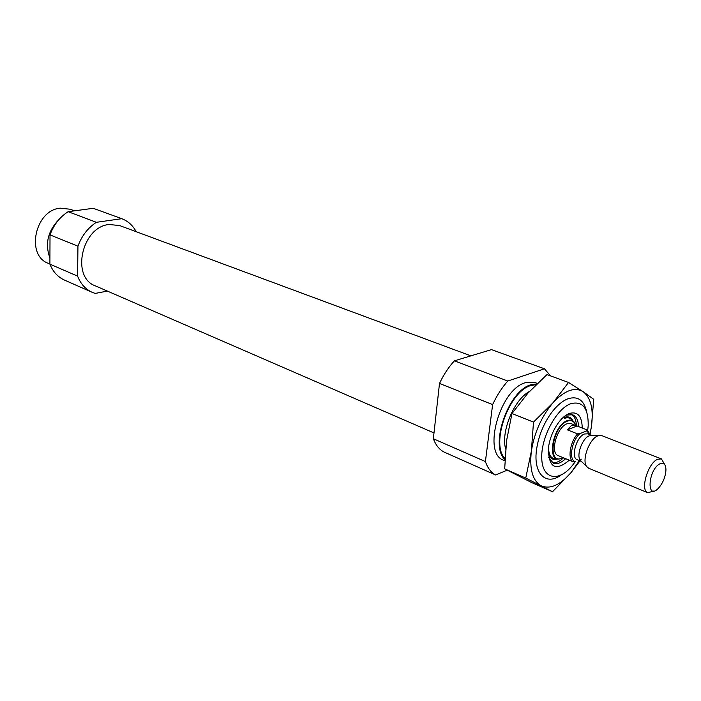 <?xml version="1.0" encoding="UTF-8"?>
<svg xmlns="http://www.w3.org/2000/svg" width="701" height="701" viewBox="0 0 701 701"><rect width="100%" height="100%" fill="white"/><g stroke="black" fill="none" stroke-linecap="round" stroke-linejoin="round"><path stroke-width="1.05" d="M507.2 470.178L495.581 474.954C491.033 472.474 487.642 468.014 485.407 461.573L492.619 404.6C496.869 395.487 501.916 387.635 507.778 381.037L544.449 368.787L550.574 375.902M504.895 460.759L503.686 460.242C482.086 453.661 499.769 389.423 525.347 382.711L534.942 382.536L537.343 383.429M544.449 368.787L491.471 349.624L454.414 360.831L507.778 381.037M495.581 474.954L443.961 452.005C439.282 449.49 435.742 445.065 433.349 438.738L485.407 461.573M492.619 404.6L439.501 383.447C443.628 374.667 448.596 367.131 454.414 360.831M439.501 383.447L433.349 438.738M107.411 291.099L95.205 293.421L92.164 292.308C85.487 289.268 80.624 283.87 77.592 276.124L77.942 246.182C81.789 235.755 87.94 227.799 96.388 222.305L121.781 218.694C128.011 221.06 132.804 225.389 136.187 231.698M433.989 432.938L95.318 285.85C70.792 277.245 81.824 226.844 109.049 224.504L119.582 225.538L470.862 355.854M121.659 218.651L93.478 208.39M77.592 276.124L49.894 264.146C52.961 271.743 57.832 277.061 64.492 280.093L92.164 292.308M77.942 246.182L50.025 234.888C53.767 224.732 59.804 217.003 68.155 211.693L96.388 222.305M50.025 234.888L49.894 264.146M93.233 208.302L68.155 211.693M575.293 461.679L571.893 466.086C558.241 482.49 542.285 479.133 541.75 458.323C540.839 437.757 556.401 408.665 570.789 403.688C582.636 400.762 588.437 408.052 588.2 425.56L587.718 430.309M569.291 460.189C555.446 471.808 548.497 467.698 548.427 447.851C549.707 438.528 553.115 430.063 558.644 422.458C562.141 417.892 565.707 414.896 569.343 413.459C577.659 411.215 581.961 416.07 582.242 428.039M504.939 459.619C489.307 445.818 508.278 390.764 530.859 384.779L536.913 383.859M565.278 415.728L566.811 415.027L572.717 414.79C576.327 416.368 578.281 420.302 578.579 426.611M565.663 458.691C561.089 463.01 556.953 464.491 553.273 463.133L548.559 457.297M569.046 413.572L570.561 413.958M571.604 414.466C574.566 416.394 576.178 420.144 576.441 425.726M563.534 457.814C559.477 461.661 555.718 463.247 552.239 462.59M579.823 433.665C571.359 441.131 568.441 460.794 575.582 461.635L573.348 461.871L558.154 455.597C549.68 453.1 556.953 426.953 567.048 423.772L571.017 423.606L576.169 425.612L571.438 425.489L567.328 429.827L577.571 433.875L579.823 433.665L586.728 430.87L590.181 434.839M49.92 257.915C44.785 243.922 47.782 231.155 58.893 219.597M49.894 264.049L48.36 263.383C25.49 255.304 35.094 210.011 60.304 208.162L70.144 209.231L74.464 210.835M573.348 461.871C567.372 459.435 569.931 442.112 577.571 433.875M586.728 430.87L587.219 429.976L576.169 425.612M587.219 429.976L590.058 434.445M660.193 463.668C663.908 462.318 665.827 464.412 665.95 469.968C665.486 476.724 663.085 482.7 658.738 487.887C646.112 501.846 647.89 469.32 660.193 463.668M653.998 490.954L647.838 492.742C639.855 490.516 647.882 462.975 657.652 459.251L661.446 458.91L664.653 464.474M647.838 492.742L588.674 468.233L586.623 466.498C581.532 460.18 589.401 438.721 597.883 435.847L601.791 435.619L661.446 458.91M581.418 461.398L580.235 460.242C576.143 455.168 582.382 438.143 589.182 435.856L591.828 435.531M577.002 425.989L567.328 429.827M561.08 475.041C545.948 486.292 532.909 473.622 536.607 449.157C538.605 436.083 543.406 424.14 551.021 413.336C556.559 405.835 562.246 400.972 568.064 398.746C577.747 395.811 583.933 400.096 586.606 411.61M531.384 451.058C529.325 469.171 532.576 480.746 541.137 485.793C550.127 489.526 560.064 485.18 570.938 472.754L552.537 491.734L525.75 478.073L531.384 451.058L533.496 422.107L553.01 402.777C541.601 416.35 534.399 432.447 531.384 451.058M590.04 434.401L591.372 426.883C593.765 409.577 591.022 397.853 583.162 391.701L593.756 399.333L591.372 426.883L589.953 434.05M579.377 460.601L570.938 472.754L581.269 459.155M583.162 391.701C574.654 386.689 564.603 390.387 553.01 402.777L568.546 382.466L583.162 391.701M568.546 382.466L546.982 374.588L527.897 393.191L511.984 413.52L506.569 440.666L504.676 468.846L531.822 482.638L552.537 491.734M525.75 478.073L504.676 468.846M533.496 422.107L511.984 413.52M505.649 449.034C500.645 431.842 514.052 399.482 529.5 391.438M504.992 458.498C490.279 444.355 508.908 391.386 530.753 385.576L536.107 384.639M562.123 418.444L564.174 417.428C568.222 416.017 571.184 417.226 573.067 421.056M557.865 458.857C553.071 460.513 549.829 458.612 548.156 453.153M564.542 418.357C567.819 417.174 570.395 417.849 572.279 420.398L572.761 420.854M557.505 458.787L556.839 458.787C551.433 459.357 548.655 455.484 548.515 447.159M563.008 457.604L559.968 458.796C546.07 462.555 553.063 425.244 567.258 420.653C570.342 419.522 572.77 420.162 574.548 422.554L575.924 425.516M562.894 457.56C546.973 466.98 551.81 426.471 567.442 421.117C571.473 419.741 574.259 421.196 575.801 425.472M581.506 461.486L577.203 459.707C570.5 457.753 576.406 436.653 584.441 433.998L587.613 433.831L591.942 435.531M121.781 218.694L93.356 208.346M574.548 422.554L575.95 425.533M563.043 457.622L559.968 458.796M580.235 460.242L586.623 466.498M590.172 435.549L599.118 435.461"/></g></svg>
